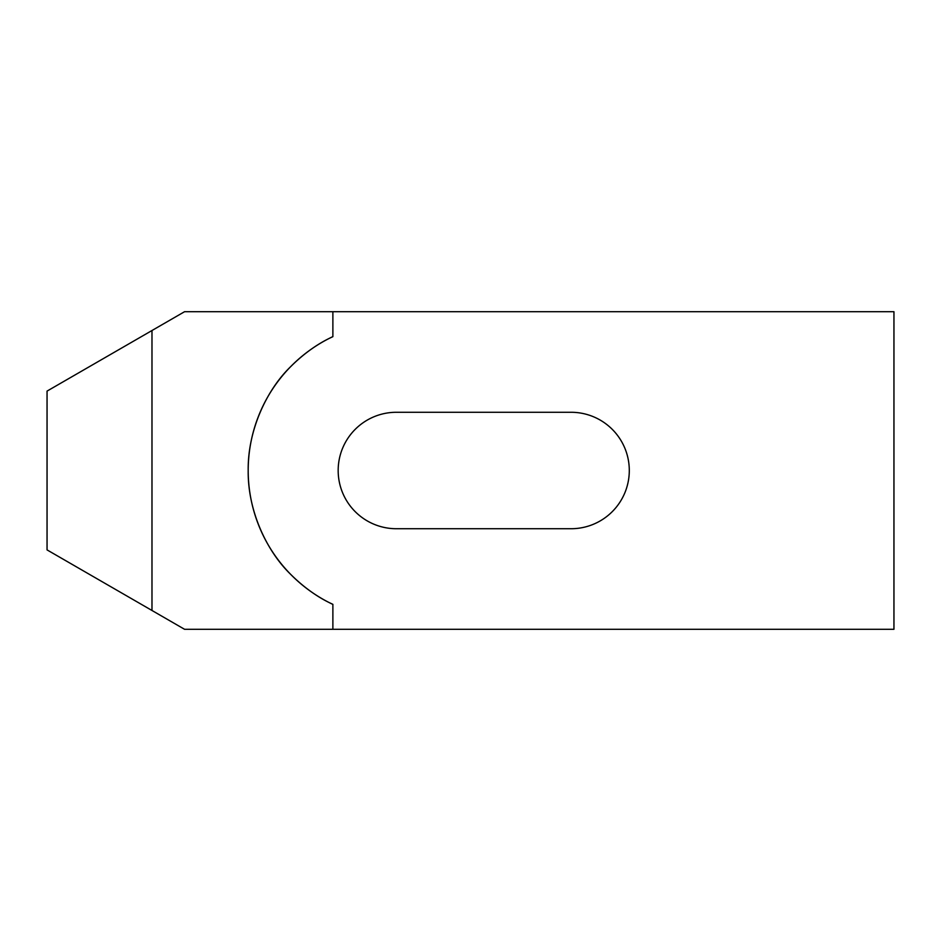 <?xml version="1.0" encoding="UTF-8"?>
<svg xmlns="http://www.w3.org/2000/svg" width="941" height="941" viewBox="0 0 941 941"><rect width="100%" height="100%" fill="white"/><g stroke="black" fill="none" stroke-linecap="round" stroke-linejoin="round"><path stroke-width="1.41" d="M332.879 604.404A148.208 148.208 0 0 1 332.879 336.596C333.796 336.666 313.988 343.383 290.498 366.814C266.656 389.915 247.671 430.366 248.189 470.5C247.671 510.634 266.656 551.085 290.498 574.186C313.988 597.617 333.796 604.334 332.879 604.404L332.879 629.294L893.95 629.294L893.95 311.706L332.879 311.706L332.879 336.596M396.396 528.724A58.224 58.224 0 0 1 338.172 470.5A58.224 58.224 0 0 1 396.396 412.276L571.069 412.276A58.224 58.224 0 0 1 629.294 470.5A58.224 58.224 0 0 1 571.069 528.724L396.396 528.724M332.879 311.706L184.565 311.706L47.05 391.103L47.05 549.897L184.565 629.294L332.879 629.294M151.983 330.514L151.983 610.486"/></g></svg>

